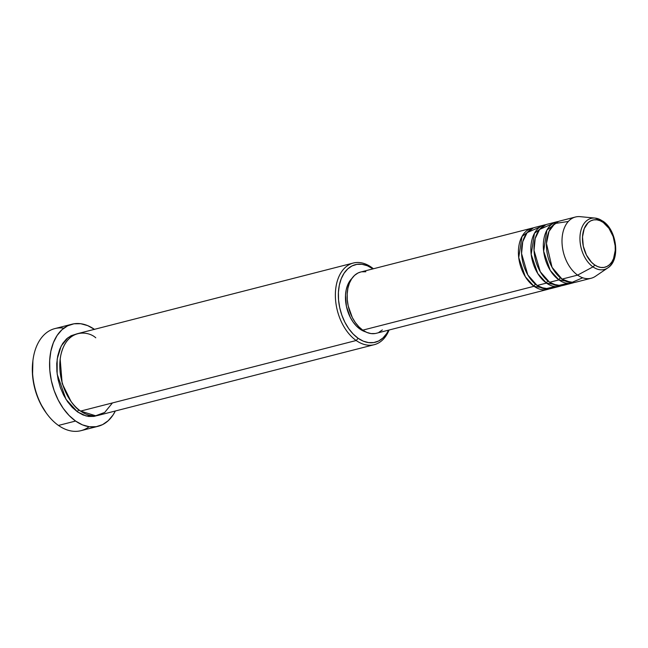 <?xml version="1.0" encoding="UTF-8"?>
<svg xmlns="http://www.w3.org/2000/svg" width="648" height="648" viewBox="0 0 648 648"><rect width="100%" height="100%" fill="white"/><g stroke="black" fill="none" stroke-linecap="round" stroke-linejoin="round"><path stroke-width="0.97" d="M594.491 264.813A24.349 15.746 -104.4 0 1 583.062 232.535A24.349 15.746 -104.4 0 1 603.256 222.475A2.106 1.28 -54.9 0 0 602.915 221.154A2.106 1.28 125.1 0 1 603.256 222.475L608.974 228.339L613.154 236.536L615.155 245.811L615.236 250.411L613.526 258.674L611.801 262.011L609.582 264.643L606.949 266.466L604.009 267.421L600.874 267.454L597.659 266.571L594.491 264.813L591.486 262.238L586.44 255.077L583.289 246.167L582.512 236.876L584.221 228.614L588.157 222.645L590.79 220.822L593.73 219.875L596.873 219.834L600.089 220.717L603.256 222.475A24.349 15.746 -104.4 0 1 614.685 254.753A24.349 15.746 -104.4 0 1 594.491 264.813A2.106 1.28 125.1 0 1 592.969 266.879A2.106 1.28 -54.9 0 0 594.491 264.813M602.907 221.154C617.018 230.17 620.646 260.148 607.848 267.867L595.439 276.299A31.614 20.444 75.6 0 1 577.611 275.116L562.043 279.102A31.614 20.444 75.6 0 0 575.578 282.245L591.146 278.251A31.614 20.444 -104.4 0 1 577.611 275.116A31.614 20.444 -104.4 0 1 562.027 242.7A31.614 20.444 -104.4 0 1 575.456 217.007L559.888 221A31.614 20.444 75.6 0 0 546.458 246.686A31.614 20.444 75.6 0 0 562.043 279.102L577.611 275.116A31.614 20.444 75.6 0 1 562.043 239.225A31.614 20.444 75.6 0 1 580.163 216.659L595.099 218.093L602.907 221.154A2.106 1.28 125.1 0 0 602.47 221A26.382 17.067 75.6 0 0 592.815 218.093A26.382 17.067 75.6 0 0 579.936 238.586A26.382 17.067 75.6 0 0 592.969 266.879A26.382 17.067 -104.4 0 1 579.976 236.925A26.382 17.067 -104.4 0 1 595.099 218.093A26.382 17.067 -104.4 0 1 602.47 221A26.382 17.067 -104.4 0 1 615.244 245.106A26.382 17.067 -104.4 0 1 607.848 267.867A26.382 17.067 -104.4 0 1 592.969 266.879L577.611 275.116L592.969 266.879A26.382 17.067 75.6 0 0 609.606 266.433M375.111 333.534L371.037 333.574L366.865 332.432L362.75 330.148L534.017 286.286A31.614 20.444 -104.4 0 1 518.432 253.87A31.614 20.444 -104.4 0 1 531.862 228.177L360.596 272.047A31.614 20.444 75.6 0 0 347.166 297.732A31.614 20.444 75.6 0 0 362.75 330.148A31.614 20.444 75.6 0 0 376.286 333.291L547.552 289.421A31.614 20.444 -104.4 0 0 549.083 288.927L534.009 286.311M539.873 227.043L527.172 232.6L522.742 241.688L521.567 253.587L527.82 274.93L537.127 285.485L546.475 283.095L537.127 285.485A31.614 20.444 75.6 0 0 550.662 288.619L560.01 286.23A31.614 20.444 -104.4 0 0 561.541 285.736L546.475 283.095A31.614 20.444 -104.4 0 1 530.89 250.679A31.614 20.444 -104.4 0 1 544.32 224.986L534.981 227.375A31.614 20.444 75.6 0 0 521.551 253.068A31.614 20.444 75.6 0 0 537.127 285.485L545.122 288.87L555.117 286.562M560.01 286.23A31.614 20.444 -104.4 0 1 546.475 283.095L546.466 283.119M552.323 223.86L539.622 229.408L535.199 238.496L534.025 250.395L540.278 271.739L549.585 282.293L558.924 279.904L549.585 282.293A31.614 20.444 75.6 0 0 563.12 285.436L572.459 283.038A31.614 20.444 -104.4 0 0 573.998 282.544L558.924 279.904A31.614 20.444 -104.4 0 1 543.348 247.487A31.614 20.444 -104.4 0 1 556.778 221.794L547.43 224.192A31.614 20.444 75.6 0 0 534.009 249.877A31.614 20.444 75.6 0 0 549.585 282.293L557.58 285.679L567.567 283.37M572.459 283.038A31.614 20.444 -104.4 0 1 558.924 279.904L558.924 279.928M568.304 221.47L554.818 223.519L549.01 231.393L546.458 243.462L552.031 267.292L562.043 279.102L571.374 282.633L582.73 277.781M353.314 263.031L77.728 333.615A42.144 27.256 75.6 0 0 59.827 367.87A42.144 27.256 75.6 0 0 80.595 411.091L356.181 340.508L358.117 338.272A40.038 25.896 -104.4 0 1 339.325 285.193A40.038 25.896 -104.4 0 1 372.535 268.653L371.361 267.219A42.144 27.256 75.6 0 0 336.401 284.626A42.144 27.256 75.6 0 0 356.181 340.508A42.144 27.256 -104.4 0 1 335.405 297.286A42.144 27.256 -104.4 0 1 353.314 263.031A42.144 27.256 -104.4 0 1 371.361 267.219A42.144 27.256 -104.4 0 1 373.394 268.766A42.144 27.256 75.6 0 0 371.361 267.219L372.535 268.653L367.327 265.753L362.038 264.311L356.878 264.368L352.042 265.923L347.709 268.928L344.064 273.262L341.229 278.753L339.325 285.193L338.418 292.329L338.548 299.903L339.706 307.614L341.844 315.155L344.89 322.259L348.713 328.633L353.184 334.044L358.117 338.272L363.326 341.172L368.615 342.614L373.783 342.557L378.618 341.002L382.944 337.997L386.589 333.663L388.573 330.14A40.038 25.896 -104.4 0 1 358.117 338.272L356.181 340.508L80.595 411.091L95.629 415.773L104.684 412.452L112.46 402.926M94.559 329.435L87.707 325.628L80.749 323.725L73.953 323.798L67.586 325.855L61.9 329.808L57.097 335.502L53.371 342.727L50.86 351.2L49.669 360.596L49.831 370.559L51.354 380.7L54.173 390.631L58.182 399.97L63.221 408.362L69.093 415.481L75.589 421.046L82.442 424.861L89.4 426.765L96.196 426.684L102.562 424.634L108.248 420.682L113.052 414.987L115.336 411.002A52.682 34.077 -104.4 0 1 98.148 426.279A52.682 34.077 -104.4 0 1 75.589 421.046L58.458 425.436L75.589 421.046A52.682 34.077 -104.4 0 1 49.621 367.019A52.682 34.077 -104.4 0 1 72.001 324.203L54.878 328.593A52.682 34.077 75.6 0 0 32.497 371.409A52.682 34.077 75.6 0 0 58.458 425.436A52.682 34.077 -104.4 0 1 46.883 413.845A52.682 34.077 -104.4 0 1 33.024 359.753A52.682 34.077 -104.4 0 1 63.885 328.147M33.024 359.753L32.87 360.952A50.576 32.716 75.6 0 0 46.162 412.873L46.883 413.845M97.07 415.603L86.16 416L77.485 411.885A2.106 1.28 125.1 0 1 78.951 409.852A2.106 1.28 -54.9 0 0 77.485 411.885L72.293 407.43L67.586 401.736L63.561 395.029L60.353 387.553L58.101 379.606L56.886 371.498L56.749 363.528L57.704 356.011L59.713 349.231L62.694 343.448L66.533 338.888L71.086 335.729L76.189 334.084L68.121 337.567L61.171 346.04L57.178 359.049L57.162 374.155L65.991 399.33L77.485 411.885L82.968 414.939L88.541 416.462L93.968 416.397L97.07 415.603M544.32 224.986A31.614 20.444 -104.4 0 1 545.9 224.686L534.454 233.296L531.182 254.413L537.775 273.561L546.475 283.095A2.106 1.28 -54.9 0 1 547.957 281.046M531.862 228.177A31.614 20.444 -104.4 0 1 533.442 227.869L521.996 236.488L518.732 257.604L525.326 276.753L534.017 286.286L362.75 330.148L358.854 326.803L355.331 322.534L352.301 317.504L348.211 305.937L347.296 299.854L347.198 293.876L347.911 288.239L349.418 283.152L351.653 278.818L354.537 275.4L357.947 273.027L360.677 272.022M351.921 278.421A29.5 19.084 75.6 0 0 345.992 304.098A29.5 19.084 75.6 0 0 360.013 329.111L361.058 328.844L360.013 329.111L356.376 325.993L353.087 322.007L350.268 317.309L346.445 306.52L345.497 295.261L346.17 289.996L347.571 285.25L349.661 281.208L352.35 278.016M72.001 324.203A52.682 34.077 -104.4 0 1 94.422 329.338M556.778 221.794A31.614 20.444 -104.4 0 1 558.357 221.495L546.904 230.105L543.64 251.23L550.233 270.37L558.924 279.904A2.106 1.28 -54.9 0 1 560.407 277.854M46.235 412.97L40.573 403.769L36.725 394.802L34.02 385.268L32.562 375.532L32.894 360.734M89.132 426.724A52.682 34.077 -104.4 0 1 58.458 425.436A52.682 34.077 75.6 0 0 81.016 430.669L98.148 426.279M95.774 337.802C88.079 330.699 66.809 328.35 60.815 355.209C55.574 382.595 72.284 406.936 80.595 411.091A42.144 27.256 75.6 0 0 98.642 415.271L374.228 344.687A42.144 27.256 -104.4 0 1 356.181 340.508A42.144 27.256 75.6 0 0 389.084 330.01A42.144 27.256 -104.4 0 1 374.228 344.687M365.61 331.865L360.013 329.111A29.5 19.084 75.6 0 0 365.61 331.865M361.77 271.796L365.845 271.755M382.344 329.929L378.934 332.303M547.552 289.421A31.614 20.444 -104.4 0 1 534.017 286.286A2.106 1.28 -54.9 0 1 535.499 284.237M70.972 401.323L62.168 383.527L60.175 359.154L62.168 383.527L70.972 401.323"/></g></svg>
